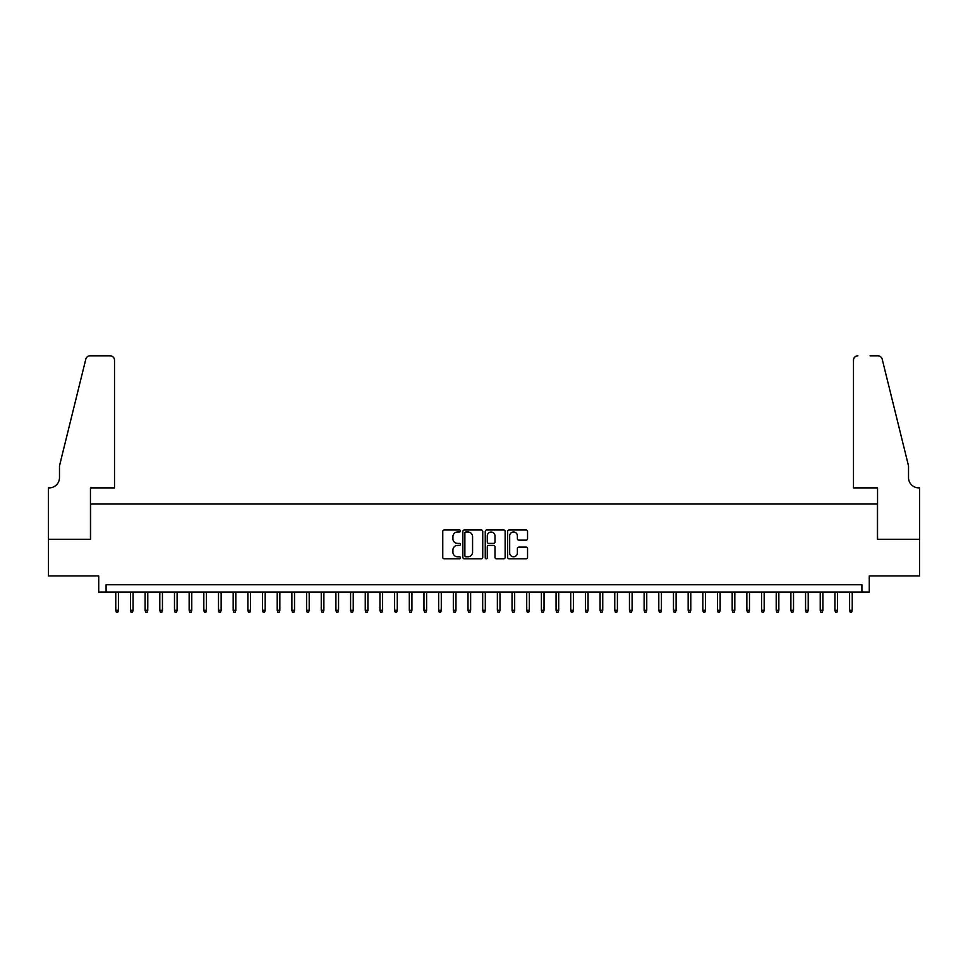 <?xml version="1.0" encoding="UTF-8"?>
<svg xmlns="http://www.w3.org/2000/svg" width="968" height="968" viewBox="0 0 968 968"><rect width="100%" height="100%" fill="white"/><g stroke="black" fill="none" stroke-linecap="round" stroke-linejoin="round"><path stroke-width="1.45" d="M460.514 530.996A1.004 1.004 0 0 0 459.51 529.992L444.203 529.992A1.44 1.44 0 0 0 442.763 531.432L442.763 557.362A1.44 1.44 0 0 0 444.203 558.802L459.51 558.802A1.004 1.004 0 0 0 460.514 557.786A1.004 1.004 0 0 0 459.51 556.781L457.525 556.781A4.61 4.61 0 0 1 452.915 552.171L452.915 550.018A4.61 4.61 0 0 1 457.525 545.408L459.51 545.408A1.004 1.004 0 0 0 460.514 544.391A1.004 1.004 0 0 0 459.51 543.387L457.525 543.387A4.61 4.61 0 0 1 452.915 538.777L452.915 536.611A4.61 4.61 0 0 1 457.525 532.001L459.51 532.001A1.004 1.004 0 0 0 460.514 530.996M526.096 540.144A1.44 1.44 0 0 0 527.548 538.704L527.548 531.432A1.44 1.44 0 0 0 526.096 529.992L509.107 529.992A1.44 1.44 0 0 0 507.668 531.432L507.668 557.362A1.44 1.44 0 0 0 509.107 558.802L526.096 558.802A1.44 1.44 0 0 0 527.548 557.362L527.548 548.578A1.44 1.44 0 0 0 526.096 547.126L518.824 547.126A1.44 1.44 0 0 0 517.384 548.578L517.384 552.934A3.848 3.848 0 0 1 513.536 556.781A3.848 3.848 0 0 1 509.676 552.934L509.676 535.861A3.848 3.848 0 0 1 513.536 532.001A3.848 3.848 0 0 1 517.384 535.861L517.384 538.704A1.44 1.44 0 0 0 518.824 540.144L526.096 540.144M861.919 592.089L869.264 592.089L869.264 575.948L919.527 575.948L919.527 539.261L877.335 539.261L877.335 504.038L90.665 504.038L90.665 539.261L48.473 539.261L48.473 575.948L98.736 575.948L98.736 592.089L861.919 592.089L861.919 584.757L106.081 584.757L106.081 592.089M482.742 531.432A1.44 1.44 0 0 0 481.302 529.992L464.301 529.992A1.44 1.44 0 0 0 462.861 531.432L462.861 557.362A1.44 1.44 0 0 0 464.301 558.802L481.302 558.802A1.44 1.44 0 0 0 482.742 557.362L482.742 531.432M486.698 529.992L503.699 529.992A1.44 1.44 0 0 1 505.139 531.432L505.139 557.362A1.44 1.44 0 0 1 503.699 558.802L496.427 558.802A1.44 1.44 0 0 1 494.987 557.362L494.987 546.847A1.44 1.44 0 0 0 493.547 545.408L488.719 545.408A1.44 1.44 0 0 0 487.279 546.847L487.279 557.786A1.004 1.004 0 0 1 486.275 558.802A1.004 1.004 0 0 1 485.258 557.786L485.258 531.432A1.44 1.44 0 0 1 486.698 529.992M465.886 532.001A1.004 1.004 0 0 0 464.882 533.017L464.882 555.777A1.004 1.004 0 0 0 465.886 556.781L467.967 556.781A4.61 4.61 0 0 0 472.578 552.171L472.578 536.611A4.61 4.61 0 0 0 467.967 532.001L465.886 532.001M494.987 535.933A3.848 3.848 0 0 0 491.127 532.073A3.848 3.848 0 0 0 487.279 535.933L487.279 541.947A1.44 1.44 0 0 0 488.719 543.387L493.547 543.387A1.44 1.44 0 0 0 494.987 541.947L494.987 535.933M118.411 610.288L117.818 612.199L116.354 612.199L115.761 610.288L118.411 610.288L118.411 592.089M115.761 610.288L115.761 592.089M114.514 487.884L114.514 360.205A4.404 4.404 0 0 0 110.11 355.8L90.085 355.8A4.404 4.404 0 0 0 85.801 359.152L59.484 465.874L59.484 477.611A10.273 10.273 0 0 1 49.211 487.884L48.4 487.884L48.4 539.261L90.447 539.261L90.447 487.884L114.514 487.884L114.514 360.205C114.236 357.543 112.772 356.079 110.11 355.8L97.937 355.8M85.801 359.152C86.926 356.732 86.926 356.732 85.801 359.152C86.926 356.732 86.926 356.732 85.801 359.152M59.484 477.611A10.273 10.273 0 0 1 49.211 487.884M853.486 487.884L853.486 360.205L853.486 487.884L877.553 487.884L877.553 539.261L919.6 539.261L919.6 487.884L918.789 487.884A10.273 10.273 0 0 1 908.516 477.611A10.273 10.273 0 0 0 918.789 487.884M900.446 433.144L882.199 359.152L908.516 465.874L908.516 477.611M870.063 355.8L877.915 355.8A4.404 4.404 0 0 1 882.199 359.152C881.074 356.732 881.074 356.732 882.199 359.152C881.074 356.732 881.074 356.732 882.199 359.152M857.89 355.8A4.404 4.404 0 0 0 853.486 360.205C853.764 357.543 855.228 356.079 857.89 355.8M133.088 610.288L132.495 612.199L131.031 612.199L130.438 610.288L133.088 610.288L133.088 592.089M130.438 610.288L130.438 592.089M147.765 610.288L147.172 612.199L145.708 612.199L145.115 610.288L147.765 610.288L147.765 592.089M145.115 610.288L145.115 592.089M162.442 610.288L161.85 612.199L160.386 612.199L159.793 610.288L162.442 610.288L162.442 592.089M159.793 610.288L159.793 592.089M177.108 610.288L176.527 612.199L175.063 612.199L174.47 610.288L177.108 610.288L177.108 592.089M174.47 610.288L174.47 592.089M191.785 610.288L191.204 612.199L189.74 612.199L189.147 610.288L191.785 610.288L191.785 592.089M189.147 610.288L189.147 592.089M206.462 610.288L205.881 612.199L204.417 612.199L203.824 610.288L206.462 610.288L206.462 592.089M203.824 610.288L203.824 592.089M221.14 610.288L220.559 612.199L219.083 612.199L218.502 610.288L221.14 610.288L221.14 592.089M218.502 610.288L218.502 592.089M235.817 610.288L235.236 612.199L233.76 612.199L233.179 610.288L235.817 610.288L235.817 592.089M233.179 610.288L233.179 592.089M250.494 610.288L249.913 612.199L248.437 612.199L247.856 610.288L250.494 610.288L250.494 592.089M247.856 610.288L247.856 592.089M265.171 610.288L264.591 612.199L263.114 612.199L262.534 610.288L265.171 610.288L265.171 592.089M262.534 610.288L262.534 592.089M279.849 610.288L279.268 612.199L277.792 612.199L277.211 610.288L279.849 610.288L279.849 592.089M277.211 610.288L277.211 592.089M294.526 610.288L293.933 612.199L292.469 612.199L291.888 610.288L294.526 610.288L294.526 592.089M291.888 610.288L291.888 592.089M309.203 610.288L308.611 612.199L307.146 612.199L306.566 610.288L309.203 610.288L309.203 592.089M306.566 610.288L306.566 592.089M323.881 610.288L323.288 612.199L321.824 612.199L321.243 610.288L323.881 610.288L323.881 592.089M321.243 610.288L321.243 592.089M338.558 610.288L337.965 612.199L336.501 612.199L335.908 610.288L338.558 610.288L338.558 592.089M335.908 610.288L335.908 592.089M353.235 610.288L352.642 612.199L351.178 612.199L350.585 610.288L353.235 610.288L353.235 592.089M350.585 610.288L350.585 592.089M367.913 610.288L367.32 612.199L365.856 612.199L365.263 610.288L367.913 610.288L367.913 592.089M365.263 610.288L365.263 592.089M382.59 610.288L381.997 612.199L380.533 612.199L379.94 610.288L382.59 610.288L382.59 592.089M379.94 610.288L379.94 592.089M397.267 610.288L396.674 612.199L395.21 612.199L394.617 610.288L397.267 610.288L397.267 592.089M394.617 610.288L394.617 592.089M411.932 610.288L411.352 612.199L409.887 612.199L409.295 610.288L411.932 610.288L411.932 592.089M409.295 610.288L409.295 592.089M426.61 610.288L426.029 612.199L424.565 612.199L423.972 610.288L426.61 610.288L426.61 592.089M423.972 610.288L423.972 592.089M441.287 610.288L440.706 612.199L439.242 612.199L438.649 610.288L441.287 610.288L441.287 592.089M438.649 610.288L438.649 592.089M455.964 610.288L455.384 612.199L453.907 612.199L453.326 610.288L455.964 610.288L455.964 592.089M453.326 610.288L453.326 592.089M470.642 610.288L470.061 612.199L468.585 612.199L468.004 610.288L470.642 610.288L470.642 592.089M468.004 610.288L468.004 592.089M485.319 610.288L484.738 612.199L483.262 612.199L482.681 610.288L485.319 610.288L485.319 592.089M482.681 610.288L482.681 592.089M499.996 610.288L499.415 612.199L497.939 612.199L497.358 610.288L499.996 610.288L499.996 592.089M497.358 610.288L497.358 592.089M514.673 610.288L514.093 612.199L512.616 612.199L512.036 610.288L514.673 610.288L514.673 592.089M512.036 610.288L512.036 592.089M529.351 610.288L528.758 612.199L527.294 612.199L526.713 610.288L529.351 610.288L529.351 592.089M526.713 610.288L526.713 592.089M544.028 610.288L543.435 612.199L541.971 612.199L541.39 610.288L544.028 610.288L544.028 592.089M541.39 610.288L541.39 592.089M558.705 610.288L558.112 612.199L556.648 612.199L556.068 610.288L558.705 610.288L558.705 592.089M556.068 610.288L556.068 592.089M573.383 610.288L572.79 612.199L571.326 612.199L570.733 610.288L573.383 610.288L573.383 592.089M570.733 610.288L570.733 592.089M588.06 610.288L587.467 612.199L586.003 612.199L585.41 610.288L588.06 610.288L588.06 592.089M585.41 610.288L585.41 592.089M602.737 610.288L602.144 612.199L600.68 612.199L600.087 610.288L602.737 610.288L602.737 592.089M600.087 610.288L600.087 592.089M617.415 610.288L616.822 612.199L615.358 612.199L614.765 610.288L617.415 610.288L617.415 592.089M614.765 610.288L614.765 592.089M632.092 610.288L631.499 612.199L630.035 612.199L629.442 610.288L632.092 610.288L632.092 592.089M629.442 610.288L629.442 592.089M646.757 610.288L646.176 612.199L644.712 612.199L644.119 610.288L646.757 610.288L646.757 592.089M644.119 610.288L644.119 592.089M661.434 610.288L660.854 612.199L659.389 612.199L658.797 610.288L661.434 610.288L661.434 592.089M658.797 610.288L658.797 592.089M676.112 610.288L675.531 612.199L674.067 612.199L673.474 610.288L676.112 610.288L676.112 592.089M673.474 610.288L673.474 592.089M690.789 610.288L690.208 612.199L688.732 612.199L688.151 610.288L690.789 610.288L690.789 592.089M688.151 610.288L688.151 592.089M705.466 610.288L704.885 612.199L703.409 612.199L702.828 610.288L705.466 610.288L705.466 592.089M702.828 610.288L702.828 592.089M720.144 610.288L719.563 612.199L718.087 612.199L717.506 610.288L720.144 610.288L720.144 592.089M717.506 610.288L717.506 592.089M734.821 610.288L734.24 612.199L732.764 612.199L732.183 610.288L734.821 610.288L734.821 592.089M732.183 610.288L732.183 592.089M749.498 610.288L748.917 612.199L747.441 612.199L746.86 610.288L749.498 610.288L749.498 592.089M746.86 610.288L746.86 592.089M764.175 610.288L763.583 612.199L762.119 612.199L761.538 610.288L764.175 610.288L764.175 592.089M761.538 610.288L761.538 592.089M778.853 610.288L778.26 612.199L776.796 612.199L776.215 610.288L778.853 610.288L778.853 592.089M776.215 610.288L776.215 592.089M793.53 610.288L792.937 612.199L791.473 612.199L790.892 610.288L793.53 610.288L793.53 592.089M790.892 610.288L790.892 592.089M808.207 610.288L807.615 612.199L806.15 612.199L805.558 610.288L808.207 610.288L808.207 592.089M805.558 610.288L805.558 592.089M822.885 610.288L822.292 612.199L820.828 612.199L820.235 610.288L822.885 610.288L822.885 592.089M820.235 610.288L820.235 592.089M837.562 610.288L836.969 612.199L835.505 612.199L834.912 610.288L837.562 610.288L837.562 592.089M834.912 610.288L834.912 592.089M852.239 610.288L851.646 612.199L850.182 612.199L849.589 610.288L852.239 610.288L852.239 592.089M849.589 610.288L849.589 592.089"/></g></svg>
